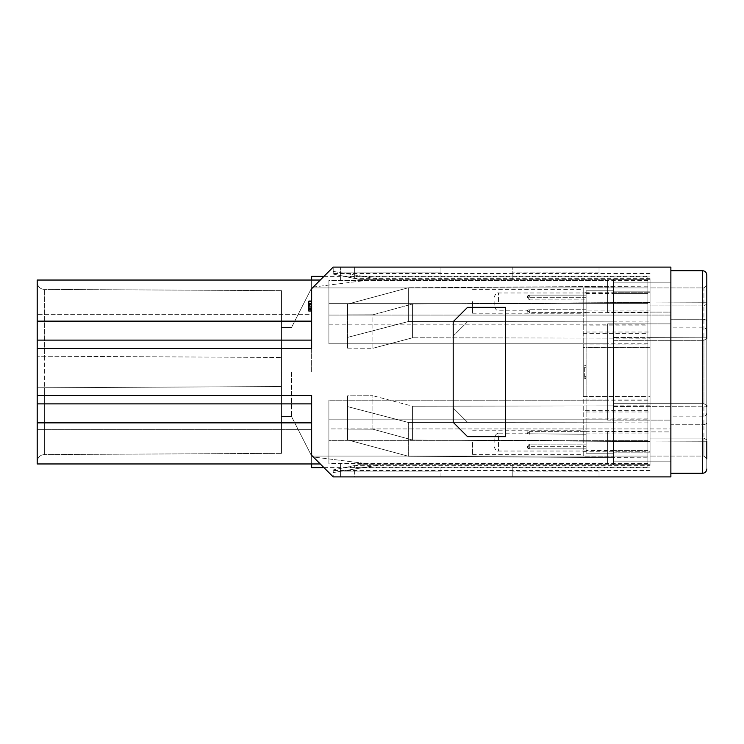 <?xml version="1.0" encoding="UTF-8"?>
<svg xmlns="http://www.w3.org/2000/svg" width="744" height="744" viewBox="0 0 744 744"><rect width="100%" height="100%" fill="white"/><g stroke="black" fill="none" stroke-linecap="round" stroke-linejoin="round"><path stroke-width="0.56" stroke-dasharray="3.72 2.79" d="M311.652 467.632L311.652 422.294L311.652 463.958L311.652 456.779L369.126 463.958L311.652 463.958L311.652 456.779L369.126 463.958L311.652 463.958L647.885 463.958L613.4 463.958L647.885 463.958L647.885 280.042L647.885 293.555L613.4 293.555L613.4 280.042L613.4 293.555L647.885 293.555L647.885 280.042L311.652 280.042L647.885 280.042L613.4 280.042L613.4 293.555L613.4 280.042L613.4 287.798L613.4 280.042L647.885 280.042L599.032 280.042L670.874 280.042L670.874 463.958L607.653 463.958L607.653 431.901L670.874 431.901L670.874 463.958L613.4 463.958L613.4 450.446L613.4 463.958L613.4 450.446L613.4 463.958L613.4 450.446L647.885 450.446L647.885 463.958L320.273 463.958L311.652 455.337L333.2 476.895L440.969 476.895L333.2 476.895L320.273 463.958L340.389 463.958L320.273 463.958L311.652 455.337L311.652 395.464L311.652 455.337L311.652 422.862L37.2 422.862L37.2 459.746L37.2 356.19L37.2 387.81L281.474 386.527L44.342 387.773L44.342 454.584L44.342 289.416L44.342 356.227L37.2 356.19L37.2 282.915L37.2 461.085L37.2 387.81L44.342 387.773L44.342 454.584L44.342 289.416L44.342 356.227L37.2 356.19L281.474 357.473L281.474 290.653L281.474 453.347L281.474 386.527L37.2 387.81L281.474 386.527L281.474 357.473L281.474 453.347L281.474 290.653L281.474 357.473L37.2 356.19M37.2 314.349L37.2 280.042L37.2 321.706L37.2 314.349L311.652 314.349L311.652 280.042L37.2 280.042L599.032 280.042L320.273 280.042L333.2 267.105L311.652 288.663L311.652 348.536L311.652 288.663L333.2 267.105L340.389 267.105L340.389 280.042L340.389 267.105L340.389 280.042L340.389 267.105L333.2 267.105L670.874 267.105L333.2 267.105L354.646 267.105L354.646 278.47L358.794 279.316L333.2 274.071L333.2 267.105L333.2 274.071L358.794 279.316L613.4 279.316L613.4 280.042L647.885 280.042L647.885 419.811L328.894 419.811L328.894 463.568L607.653 463.568L607.653 431.901L670.874 431.901L670.874 428.916L328.894 428.916L328.894 463.568L328.894 400.188L328.894 463.568L328.894 440.355L647.885 440.355L647.885 463.958L599.032 463.958L670.874 463.958L670.874 476.895L333.2 476.895L320.273 463.958L37.2 463.958L37.2 280.042L311.652 280.042L311.652 321.706L311.652 314.349L37.2 314.349M37.2 429.651L37.2 463.958L37.2 422.294L37.2 429.651L311.652 429.651L37.2 429.651M281.474 372L281.474 327.453L281.474 372M505.632 436.663L467.558 436.663L453.189 422.294L453.189 321.706L467.558 307.337L505.632 307.337L505.632 436.663M440.969 463.958L599.032 463.958L440.969 463.958L440.969 476.895L599.032 476.895L440.969 476.895L440.969 463.958M311.652 463.958L37.2 463.958L311.652 463.958M369.126 280.042L311.652 280.042L311.652 287.221L311.652 280.042L369.126 280.042L311.652 287.221L369.126 280.042M505.632 422.294L467.558 422.294L453.189 407.926L453.189 336.074L453.189 407.926L467.558 422.294L505.632 422.294L505.632 321.706L467.558 321.706L453.189 336.074L467.558 321.706L505.632 321.706L505.632 422.294M647.885 312.675L647.885 347.485L583.222 347.485L583.222 312.675L647.885 312.675L647.885 280.042L607.653 280.042L647.885 280.042L647.885 293.555L647.885 276.368L647.885 303.645L328.894 303.645L328.894 280.432L607.653 280.432L328.894 280.432L328.894 315.084L670.874 315.084L670.874 312.099L607.653 312.099L607.653 280.042L670.874 280.042L670.874 312.099L607.653 312.099L607.653 280.042L670.874 280.042L670.874 267.105L599.032 267.105L599.032 280.042L599.032 267.105L670.874 267.105L670.874 476.895L599.032 476.895L670.874 476.895L670.874 463.958L607.653 463.958L607.653 431.901L607.653 463.958L647.885 463.958L328.894 463.568L328.894 400.188L607.653 400.188L607.653 323.882L670.874 323.882L670.874 420.118L607.653 420.118L607.653 343.812L328.894 343.812L607.653 343.812L607.653 323.882L670.874 323.882L670.874 315.084L328.894 315.084L328.894 343.812L328.894 280.432L328.894 343.812L328.894 303.645L647.885 303.645L647.885 287.937L647.885 303.645L328.894 303.645L328.894 343.812L647.885 343.812L647.885 456.063L647.885 440.355L647.885 456.063L647.885 440.355L328.894 440.355L328.894 400.188L328.894 428.916L670.874 428.916L670.874 420.118L607.653 420.118L607.653 323.882L607.653 420.118L607.653 400.188L328.894 400.188L328.894 419.811L607.653 419.811L328.894 419.811M37.2 348.536L311.652 348.536L311.652 321.138L37.2 321.138M311.652 321.138L311.652 288.663L320.273 280.042M311.652 321.706L37.2 321.706L311.652 321.706M311.652 422.862L311.652 395.464L37.2 395.464M311.652 422.294L37.2 422.294L311.652 422.294M599.032 267.105L512.821 267.105L512.821 280.042L512.821 267.105L512.821 280.042L512.821 267.105L440.969 267.105L599.032 267.105M440.969 267.105L340.389 267.105L440.969 267.105L440.969 280.042L440.969 267.105M311.652 311.011L311.652 303.199L311.652 310.704L308.779 310.704L308.779 309.485L311.652 309.485L311.652 303.692L311.652 309.923L311.652 301.218L311.652 311.011L308.779 311.011L308.779 303.199L311.652 303.199M311.652 308.537L308.779 308.537L308.779 309.225L311.652 309.225L311.652 308.537L308.779 308.769L308.779 303.692L311.652 303.692L311.652 301.422L308.779 301.422L308.779 309.923L311.652 309.923M440.969 280.042L440.969 272.853L440.969 280.042M340.389 463.958L340.389 476.895L340.389 463.958M512.821 463.958L512.821 476.895L512.821 463.958M599.032 476.895L599.032 463.958L599.032 476.895M647.885 419.811L647.885 463.958L647.885 450.446L647.885 463.958L613.4 463.958L613.4 450.446L647.885 450.446L647.885 467.632L647.885 347.485M647.885 292.215L583.222 292.215L583.222 287.798L613.4 287.798L583.222 287.798L583.222 312.675M586.095 293.462L586.095 290.811L613.4 290.811L613.4 280.042L613.4 293.462L586.095 293.462L586.095 396.692L650.042 396.692L650.042 279.316L650.042 302.399L412.576 303.971L372.884 314.805L372.884 348.285L347.569 348.155L347.569 314.889L372.884 314.805L347.569 314.889L347.569 304.129L347.569 337.395L408.307 321.548L408.307 287.77L347.569 304.129L408.307 287.77L408.307 321.548L650.042 321.929L650.042 340.315L703.926 340.315L613.4 340.315L613.4 282.19L613.4 286.375L408.307 287.77L650.042 286.133L650.042 302.399L412.576 303.971L412.576 337.785L372.884 348.285L412.576 337.785L650.042 338.195M291.536 372L291.536 416.547L291.536 372M311.652 372L311.652 287.937L311.652 372M647.885 400.188L328.894 400.188M308.779 305.533L308.779 300.092L308.779 307.309L308.779 306.416L311.652 306.416L311.652 300.092L311.652 307.309L311.652 304.538L311.652 307.309L311.652 306.416L308.779 306.416L308.779 304.538L311.652 304.538L308.779 304.538L308.779 305.533L311.652 305.533M311.652 276.368L311.652 280.042M647.885 440.355L328.894 440.355M647.885 343.812L647.885 303.645M613.4 293.555L613.4 280.042L647.885 280.042L647.885 293.555L647.885 280.042L613.4 280.042L613.4 279.316L613.4 280.042L613.4 279.316L613.4 280.042L613.4 279.316L650.042 279.316L358.794 279.316L613.4 279.316L358.794 279.316L333.2 274.071L333.2 271.421L333.2 274.071L333.2 273.467L333.2 274.071L358.794 279.316L380.593 279.316L358.794 279.316L333.2 274.071L354.646 278.47L354.646 267.105L670.874 267.105L670.874 280.042L613.4 280.042L613.4 293.555L647.885 293.555M607.653 280.432L607.653 312.099L607.653 280.432M328.894 303.645L328.894 280.432L647.885 280.432M328.894 280.432L328.894 343.812M647.885 463.568L328.894 463.568M647.885 410.353L583.222 410.353L583.222 396.515L647.885 396.515M647.885 399.091L583.222 399.091L583.222 456.202L613.4 456.202L583.222 456.202L583.222 410.353M706.8 468.99L706.8 422.518A4.315 2.241 180 0 1 702.485 424.759L702.485 473.305C705.08 473.072 706.521 471.631 706.8 468.99L706.8 422.518A4.315 2.241 180 0 1 702.485 424.759L702.485 473.305L670.874 473.305L670.874 424.759L702.485 424.759L702.485 416.845L702.485 424.759L670.874 424.759L670.874 416.845L670.874 473.305L670.874 270.695L670.874 327.155L670.874 319.241L702.485 319.241A4.315 2.241 180 0 1 706.8 321.482L706.8 441.238L650.042 441.053L650.042 457.867L408.307 456.23L347.569 439.871L347.569 406.605L408.307 422.453L408.307 456.23L347.569 439.871L347.569 406.605L408.307 422.453L650.042 422.071L650.042 405.806L650.042 406.624L706.8 406.81L706.8 441.238L650.042 441.053L650.042 464.684L613.4 464.684L613.4 463.958L647.885 463.958L613.4 463.958L613.4 464.684L358.794 464.684L333.2 469.929L358.794 464.684L650.042 464.684L613.4 464.684L650.042 464.684L650.042 451.775L613.4 451.775M647.885 450.446L613.4 450.446M583.222 451.785L647.885 451.785M583.222 333.647L647.885 333.647M583.222 347.485L583.222 399.091M583.222 292.215L583.222 396.515M583.222 301.59L583.222 313.801L583.222 301.59M583.222 442.41L583.222 430.199L583.222 442.41M472.579 442.41L472.579 454.621L472.579 442.41M583.222 344.909L647.885 344.909M472.579 301.59L472.579 313.801L472.579 301.59M440.969 471.147L340.389 471.147L440.969 471.147M599.032 471.147L512.821 471.147L599.032 471.147M599.032 272.853L512.821 272.853L599.032 272.853M440.969 272.853L340.389 272.853L440.969 272.853M308.779 303.199L308.779 308.537M308.779 309.923L308.779 304.091L311.652 304.091M308.779 304.091L308.779 301.813L311.652 301.813M308.779 301.813L308.779 301.218M308.779 303.357L311.652 303.357M308.779 302.957L311.652 302.957L308.779 302.957M308.779 301.078L311.652 301.078M308.779 300.092L311.652 300.092L308.779 300.092M308.779 307.309L311.652 307.309L308.779 307.309M613.4 292.225L650.042 292.225L650.042 332.019L586.095 332.019L586.095 290.811L613.4 290.811L613.4 293.462M650.042 292.225L650.042 279.316L650.042 291.825L613.4 291.825L650.042 291.825L650.042 282.19L650.042 305.886L650.042 287.937L650.042 305.886L650.042 302.947L706.8 302.762L706.8 304.101L703.926 305.886L706.8 304.101L706.8 302.762L706.8 405.471L703.926 403.685L703.926 287.937L706.8 285.064L706.8 304.101L706.8 302.762L650.042 302.947L650.042 305.886L703.926 305.886L706.8 304.101L706.8 285.064L706.8 405.471L703.926 403.685L613.4 403.685L613.4 422.127L408.307 422.453L347.569 406.605L347.569 395.845L347.569 439.871L347.569 429.111L372.884 429.195L372.884 395.715L347.569 395.845L347.569 429.111L372.884 429.195L372.884 395.715L347.569 395.845L347.569 406.605L347.569 395.845L372.884 395.715L372.884 429.195L412.576 440.029L372.884 429.195L347.569 429.111L347.569 439.871L408.307 456.23L613.4 457.625L613.4 461.81L613.4 282.19L670.874 282.19L670.874 267.105L670.874 282.19L613.4 282.19L670.874 282.19L613.4 282.19L650.042 282.19L613.4 282.19L613.4 461.81L613.4 457.625L408.307 456.23L408.307 422.453L408.307 456.23M650.042 405.806L412.576 406.215L372.884 395.715M650.042 457.867L650.042 422.071M670.874 473.305L670.874 270.695L670.874 319.241L702.485 319.241L702.485 327.155L702.485 270.695L702.485 319.241A4.315 2.241 180 0 1 706.8 321.482L706.8 275.01M408.307 422.453L613.4 422.127L613.4 457.625L613.4 405.871L613.4 406.503L706.8 406.81L613.4 406.503L613.4 403.685L703.926 403.685L706.8 405.471L706.8 458.936L706.8 439.899L706.8 441.238L706.8 439.899L703.926 438.114L703.926 456.063L650.042 456.063L650.042 438.114L703.926 438.114L650.042 438.114L650.042 456.063L650.042 438.114L650.042 441.601L412.576 440.029L650.042 441.601L650.042 461.81L613.4 461.81L670.874 461.81L670.874 476.895L354.646 476.895L670.874 476.895L670.874 282.19L670.874 461.81L613.4 461.81L670.874 461.81L613.4 461.81L650.042 461.81L613.4 461.81L650.042 461.81L650.042 452.175L650.042 464.684L650.042 347.308L586.095 347.308L586.095 453.189L586.095 396.692M586.095 365.639L584.663 365.639L586.095 365.639M584.663 377.273L584.663 365.639L584.663 367.257L586.095 367.257L586.095 378.464L586.095 367.257L584.663 367.257L584.663 376.827L586.095 376.827L584.663 377.273L586.095 377.273M586.095 299.888L586.095 312.368L586.095 299.888L529.337 299.888L527.189 297.284L529.337 295.126L527.189 297.284L529.337 299.888L529.337 297.284L527.189 297.284L529.337 297.284L529.337 295.126L527.942 295.582L529.337 295.126L529.337 299.888L586.095 299.888M586.095 312.368L586.095 313.084L586.095 312.368L529.337 312.368L529.337 309.764L527.189 310.211L529.337 309.764L529.337 313.084L527.189 310.211L529.337 312.368L586.095 312.368M586.095 295.126L586.095 297.284L586.095 292.969L586.095 295.126L529.337 295.126L586.095 295.126M586.095 332.019L586.095 347.308M586.095 446.716L586.095 434.236L586.095 451.031L586.095 446.716L527.189 446.716L529.337 444.112L586.095 444.112L529.337 444.112L527.189 446.716L529.337 448.874L527.189 446.716L529.337 446.716L529.337 444.112L529.337 446.716L586.095 446.716M586.095 434.236L586.095 430.916L586.095 434.236L527.189 433.789L586.095 434.236M650.042 438.114L703.926 438.114L703.926 456.063L706.8 458.936L706.8 337.19L613.4 337.497L706.8 337.19L706.8 338.529L703.926 340.315L703.926 456.063L650.042 456.063L650.042 340.315M650.042 332.019L650.042 347.308M650.042 321.929L650.042 286.133M586.095 309.764L529.337 309.764L586.095 309.764M347.569 337.395L347.569 304.129L347.569 348.155L347.569 337.395L408.307 321.548L613.4 321.873L408.307 321.548L347.569 337.395L347.569 348.155L347.569 304.129L408.307 287.77L613.4 286.375L613.4 403.685L613.4 340.315L703.926 340.315L706.8 338.529L703.926 340.315L703.926 403.685L650.042 403.685L650.042 287.937L650.042 305.886L703.926 305.886L650.042 305.886M650.042 396.692L650.042 451.775M354.646 476.895L333.2 476.895L333.2 469.929L333.2 472.579L333.2 469.929L358.794 464.684L333.2 469.929L358.794 464.684L333.2 469.929L333.2 476.895L354.646 476.895L354.646 465.53L354.646 476.895M613.4 405.871L412.576 406.215L412.576 440.029L412.576 406.215L613.4 405.871M412.576 406.215L412.576 440.029L372.884 429.195M613.4 450.538L613.4 453.189L586.095 453.189L613.4 453.189L613.4 456.202L613.4 450.538L586.095 450.538M650.042 406.624L650.042 403.685M650.042 441.053L706.8 441.238L706.8 439.899L703.926 438.114L706.8 439.899M613.4 452.175L650.042 452.175L613.4 452.175M613.4 338.129L412.576 337.785L613.4 338.129M494.137 301.59L494.137 305.905L494.137 301.59M527.189 297.284L527.868 295.647L527.189 297.284M347.569 348.155L372.884 348.285L372.884 314.805L347.569 314.889L347.569 348.155L372.884 348.285L372.884 314.805L412.576 303.971L650.042 302.399M529.337 448.874L586.095 448.874L529.337 448.874L586.095 448.874L529.337 448.874L527.896 448.316L529.337 448.874L529.337 446.716L529.337 448.874L527.896 448.316L529.337 448.874M613.4 279.316L613.4 280.042L613.4 279.316L650.042 279.316L613.4 279.316M380.593 464.684L358.794 464.684L380.593 464.684L333.2 472.579L380.593 464.684M372.884 348.285L412.576 337.785L412.576 303.971L372.884 314.805M347.569 304.129L347.569 314.889M706.8 337.19L650.042 337.376M650.042 302.947L706.8 302.762M412.576 337.785L412.576 303.971M412.576 440.029L650.042 441.601M347.569 406.605L347.569 439.871M347.569 429.111L347.569 395.845M408.307 287.77L408.307 321.548M494.137 442.41L494.137 438.095L494.137 442.41M527.822 448.241L527.189 446.716L527.822 448.241M586.095 430.916L529.337 430.916C527.533 431.567 526.817 432.524 527.189 433.789L529.337 430.916L529.337 434.236L529.337 431.632L527.189 433.789L498.452 433.789L498.452 451.031L498.452 433.789C497.076 432.915 495.634 434.347 494.137 438.095M333.2 271.421L380.593 279.316L333.2 271.421M584.663 366.076L586.095 366.076L584.663 366.076M584.663 378.464L586.095 378.464L584.663 378.464M311.652 340.11L37.2 340.11M311.652 403.89L37.2 403.89M328.894 324.189L647.885 324.189M328.894 315.084L647.885 315.084M647.885 428.916L328.894 428.916M647.885 418.928L583.222 418.928M647.885 431.325L583.222 431.325M583.222 325.072L647.885 325.072M498.452 301.59L498.452 292.969L498.452 301.59M586.095 411.981L650.042 411.981M347.178 467.065L650.042 467.065M354.107 465.642L650.042 465.642M586.095 433.919L650.042 433.919M706.8 285.064L703.926 287.937L650.042 287.937L703.926 287.937L703.926 305.886M586.095 297.284L529.337 297.284L586.095 297.284M650.042 310.081L586.095 310.081M650.042 278.358L354.107 278.358M650.042 276.935L347.178 276.935M706.8 458.936L703.926 456.063L703.926 438.114M702.485 473.305L702.485 270.695M703.926 403.685L703.926 340.315M529.337 431.632L586.095 431.632L529.337 431.632M584.663 376.166L586.095 376.166M291.536 327.453L281.474 327.453L291.536 327.453L311.652 287.937L647.885 287.937L311.652 287.937L291.536 327.453M291.536 416.547L281.474 416.547L291.536 416.547L311.652 456.063L647.885 456.063L311.652 456.063L291.536 416.547M323.938 276.368L647.885 276.368M472.579 454.621L583.222 454.621M472.579 430.199L583.222 430.199M323.938 467.632L647.885 467.632M472.579 313.801L583.222 313.801M472.579 289.379L583.222 289.379M281.474 290.653L44.342 289.416C39.999 288.97 37.619 286.579 37.2 282.227L37.2 461.773C37.619 457.421 39.999 455.03 44.342 454.584C39.999 455.03 37.619 457.421 37.2 461.773L37.2 282.227C37.619 286.579 39.999 288.97 44.342 289.416L281.474 290.653M281.474 453.347L44.342 454.584L281.474 453.347M586.095 292.969L498.452 292.969C497.076 292.094 495.634 293.536 494.137 297.284M586.095 313.084L529.337 313.084C527.533 312.433 526.817 311.476 527.189 310.211L498.452 310.211C497.076 311.085 495.634 309.653 494.137 305.905M650.042 470.534L333.2 470.534M706.8 331.471C706.521 328.829 705.08 327.388 702.485 327.155L670.874 327.155M706.8 412.529C706.521 415.171 705.08 416.612 702.485 416.845L670.874 416.845M527.896 295.684L529.337 295.126L527.896 295.684M586.095 451.031L498.452 451.031C497.076 451.906 495.634 450.464 494.137 446.716M650.042 273.467L333.2 273.467"/><path stroke-width="1.12" d="M37.2 356.19L37.2 463.958L320.273 463.958L311.652 463.958L311.652 467.632L323.938 467.632M320.273 280.042L37.2 280.042L37.2 422.862L311.652 422.862M311.652 321.138L37.2 321.138M37.2 395.464L311.652 395.464L311.652 455.337L333.2 476.895L670.874 476.895L670.874 267.105L333.2 267.105L311.652 288.663L311.652 348.536L37.2 348.536M505.632 436.663L467.558 436.663L453.189 422.294L453.189 321.706L467.558 307.337L505.632 307.337L505.632 436.663M311.652 280.042L311.652 276.368L323.938 276.368M311.652 301.813L308.779 301.813L308.779 301.218L311.652 301.218M308.779 301.813L308.779 311.011L311.652 311.011M670.874 473.305L702.485 473.305L702.485 270.695C705.08 270.928 706.521 272.369 706.8 275.01L706.8 338.529M706.8 304.101L706.8 285.064M706.8 441.238L706.8 458.936M706.8 405.471L706.8 406.81M311.652 340.11L37.2 340.11M311.652 403.89L37.2 403.89M702.485 270.695L670.874 270.695L702.485 270.695C705.08 270.928 706.521 272.369 706.8 275.01M702.485 473.305C705.08 473.072 706.521 471.631 706.8 468.99"/></g></svg>
